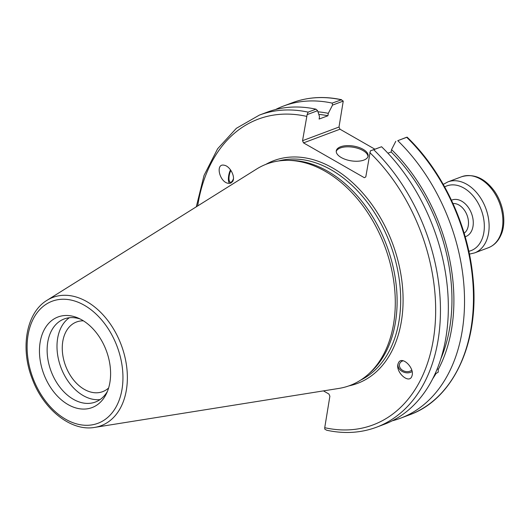 <?xml version="1.0" encoding="UTF-8"?>
<svg xmlns="http://www.w3.org/2000/svg" width="530" height="530" viewBox="0 0 530 530"><rect width="100%" height="100%" fill="white"/><g stroke="black" fill="none" stroke-linecap="round" stroke-linejoin="round"><path stroke-width="0.79" d="M108.604 387.993A37.206 25.665 69.4 0 1 102.681 391.65A37.206 25.665 69.4 0 1 84.283 389.358A37.206 25.665 69.4 0 1 62.573 353.437A37.206 25.665 69.4 0 1 76.539 321.975A37.206 25.665 69.4 0 1 83.409 320.835M437.336 368.575L438.231 369.549L438.244 372.139L436.005 373.524L435.481 372.948M403.231 360.764A7.003 5.419 -162.1 0 0 399.574 363.944A7.003 5.419 -162.1 0 0 403.29 370.728A7.003 5.419 -162.1 0 0 411.737 370.066M398.156 363.56A8.467 6.552 -162.1 0 0 402.177 371.431A8.467 6.552 -162.1 0 0 412.101 371.537M398.547 362.666C402.051 355.444 414.93 368.158 411.962 375.902C409.478 384.912 394.976 372.053 398.129 363.633L398.547 362.666M436.005 373.524A157.238 108.445 69.4 0 1 432.692 378.784M406.497 137.303L397.772 140.675A166.685 114.964 69.4 0 1 464.525 299.225A166.685 114.964 69.4 0 1 400.554 418.197A166.685 114.964 69.4 0 1 392.286 420.793M395.777 141.325L391.557 149.579A157.238 108.445 69.4 0 1 438.231 369.549M259.382 115.096L267.266 112.141A166.685 114.964 69.4 0 1 315.973 109.18L308.089 112.135A166.685 114.964 -110.6 0 0 259.382 115.096L236.373 128.3L217.618 148.778L204.05 175.403L196.292 206.819M275.527 109.544A166.685 114.964 69.4 0 1 283.457 106.066L292.388 102.714A166.685 114.964 69.4 0 1 341.101 99.753L343.248 101.084L339.001 127.028L302.544 140.702L307.128 114.632L317.616 110.697L315.973 109.18M317.616 110.697L319.51 116.653L319.12 119.058L327.911 115.759L328.302 113.354L332.529 105.106L343.248 101.084M233.452 178.696A7.003 2.491 101.5 0 1 230.411 182.274A7.003 2.491 101.5 0 1 229.722 181.783A7.003 2.491 101.5 0 1 230.934 170.428M230.517 169.825A8.467 3.014 -78.5 0 0 229.55 183.413M232.716 181.386L230.841 183.115L228.172 183.32C219.287 181.936 215.193 162.988 224.263 165.247C230 166.089 235.638 176.854 232.716 181.386M323.439 390.888L328.911 394.022L329.885 396.201L324.731 427.703L324.797 429.167L326.692 430.234C344.255 434.017 360.85 433.017 376.472 427.233A166.685 114.964 -110.6 0 0 440.443 308.255A166.685 114.964 -110.6 0 0 373.696 149.705L381.58 146.75L370.377 150.851L365.793 176.921L364.329 177.702L303.524 142.881L339.982 129.207L339.001 127.028M302.544 140.702L303.524 142.881M47.011 300.311L256.586 169.057A118.296 81.587 69.4 0 1 287.664 160.358L290.407 160.378A117.276 80.885 69.4 0 1 395.466 322.22A117.276 80.885 69.4 0 1 370.066 372.716L368.005 374.538A118.296 81.587 69.4 0 1 338.875 388.424L94.684 427.399A68.529 47.263 -110.6 0 0 126.405 389.841A68.529 47.263 -110.6 0 0 86.807 301.616A68.529 47.263 -110.6 0 0 47.011 300.311C26.261 312.667 20.107 348.084 32.191 378.738C43.394 409.458 71.106 431.692 94.684 427.399M397.772 140.675L406.702 137.323A166.685 114.964 69.4 0 1 473.456 295.873A166.685 114.964 69.4 0 1 409.485 414.844C453.971 399.083 480.2 340.969 472.78 275.898C467.699 224.428 442.378 170.898 407.113 137.144M391.557 149.579L391.16 151.977L387.907 153.203M339.982 129.207L374.849 149.175M283.457 106.066A166.685 114.964 69.4 0 1 332.171 103.105L341.638 99.733C324.227 96.003 307.811 96.997 292.388 102.714M373.696 149.705L370.377 150.851M381.58 146.75A166.685 114.964 69.4 0 1 448.327 305.3A166.685 114.964 69.4 0 1 384.356 424.272L376.472 427.233M307.128 114.632L308.089 112.135M109.922 382.262A48.396 33.377 69.4 0 1 106.411 393.684A48.396 33.377 69.4 0 1 62.666 400.912A48.396 33.377 69.4 0 1 40.306 341.32A48.396 33.377 69.4 0 1 78.016 317.993A48.396 33.377 69.4 0 1 109.922 382.262M287.664 160.358A118.296 81.587 69.4 0 1 393.631 323.598A118.296 81.587 69.4 0 1 368.005 374.538M332.171 103.105L332.529 105.106M367.972 156.628A16.132 7.473 9.3 0 0 353.218 147.247A16.132 7.473 9.3 0 0 336.239 151.434M341.267 157.542A16.132 7.473 -170.7 0 1 336.285 150.831A16.132 7.473 -170.7 0 1 353.411 146.061A16.132 7.473 -170.7 0 1 368.125 156.045A16.132 7.473 -170.7 0 1 357.982 161.213A16.132 7.473 -170.7 0 1 341.267 157.542M317.967 111.803A157.238 108.445 69.4 0 1 328.302 113.354M318.795 114.394A154.601 106.623 69.4 0 1 327.911 115.759M100.031 399.587A44.374 30.601 69.4 0 1 60.957 367.562A44.374 30.601 69.4 0 1 69.331 317.742M107.424 391.378A44.374 30.601 69.4 0 1 95.334 402.058A44.374 30.601 69.4 0 1 51.099 371.258A44.374 30.601 69.4 0 1 64.17 318.967A44.374 30.601 69.4 0 1 80.295 319.06M391.16 151.977A154.601 106.623 69.4 0 1 440.841 358.783M278.435 161.001A117.276 80.885 69.4 0 1 331.276 169.891A117.276 80.885 69.4 0 1 399.037 320.875A117.276 80.885 69.4 0 1 360.639 380.123M348.939 385.867A118.972 82.051 -110.6 0 0 402.674 288.956A118.972 82.051 -110.6 0 0 332.668 167.977A118.972 82.051 -110.6 0 0 265.841 164.366M369.781 152.567A163.3 112.625 69.4 0 1 433.368 339.445A163.3 112.625 69.4 0 1 324.731 427.703M197.677 205.951A163.3 112.625 69.4 0 1 306.532 116.348M84.363 305.28A65.177 44.951 69.4 0 1 111.061 414.089A65.177 44.951 69.4 0 1 29.66 367.482A65.177 44.951 69.4 0 1 84.363 305.28M453.011 203.56A16.132 11.123 69.4 0 1 461.822 207.17A16.132 11.123 69.4 0 1 467.308 229.145A16.132 11.123 69.4 0 1 464.141 233.24M465.174 236.751A19.517 13.462 -110.6 0 0 471.839 230.384A19.517 13.462 -110.6 0 0 468.593 207.8A19.517 13.462 -110.6 0 0 451.481 200.241M444.67 186.898A34.549 23.83 69.4 0 1 475.556 199.055A34.549 23.83 69.4 0 1 481.777 239.719A34.549 23.83 69.4 0 1 468.818 251.28M469.414 254.108L474.555 252.923A37.935 26.162 -110.6 0 0 486.315 240.965A37.935 26.162 -110.6 0 0 473.416 189.276A37.935 26.162 -110.6 0 0 447.91 181.883L443.259 184.374M447.91 181.883L461.683 176.715A37.935 26.162 69.4 0 1 487.196 184.109A37.935 26.162 69.4 0 1 500.095 235.797A37.935 26.162 69.4 0 1 488.335 247.755L474.555 252.923M400.554 418.197L409.485 414.844M488.335 247.755C494.02 245.509 498.226 241.269 500.963 235.035C505.998 224.501 504.659 205.951 494.49 191.204C484.791 178.113 473.86 173.284 461.683 176.715"/></g></svg>
